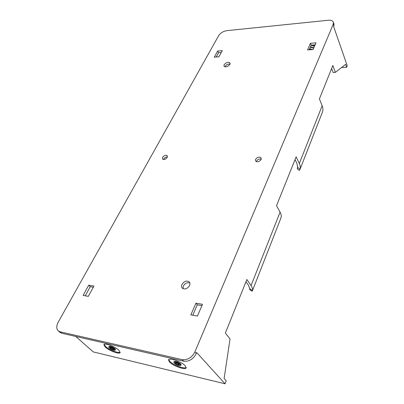 <?xml version="1.0" encoding="UTF-8"?>
<svg xmlns="http://www.w3.org/2000/svg" width="404" height="404" viewBox="0 0 404 404"><rect width="100%" height="100%" fill="white"/><g stroke="black" fill="none" stroke-linecap="round" stroke-linejoin="round"><path stroke-width="0.61" d="M169.564 362.08L168.493 359.949C168.811 357.298 181.583 361.686 185.184 365.721L186.168 367.756C185.769 370.392 173.26 366.085 169.564 362.08M186.204 367.448C184.527 369.266 173.26 365.075 169.862 361.398L168.761 359.57M105.247 347.071L103.873 344.753C104.207 342.572 115.084 346.541 118.852 350.248L120.145 352.48C119.751 354.646 109.09 350.758 105.247 347.071M120.18 352.187C118.599 353.55 109.07 349.793 105.565 346.445L104.156 344.41M189.547 285.572C187.224 288.976 184.759 289.799 182.159 288.027C181.421 287.047 181.356 285.845 181.972 284.426C184.31 281.022 186.779 280.224 189.365 282.022C190.077 282.992 190.138 284.174 189.547 285.572M183.007 288.698L183.31 286.067C185.057 283.219 187.239 282.194 189.85 282.997M261.125 159.504C259.247 161.913 257.393 162.398 255.56 160.954L255.581 159.383C257.464 156.979 259.323 156.505 261.146 157.954L261.125 159.504M256.414 161.671L256.57 161.206C257.732 159.373 259.297 158.661 261.272 159.065M229.952 64.347C227.79 66.806 225.801 67.418 223.978 66.17L224.109 64.756C226.27 62.302 228.265 61.701 230.083 62.953L229.952 64.347M224.861 66.812L225.003 66.493C226.326 64.67 228.023 63.857 230.083 64.059M167.195 157.419C165.549 159.454 163.984 159.979 162.499 158.989L162.585 157.313C164.236 155.282 165.802 154.762 167.286 155.757L167.195 157.419M163.509 159.529L163.731 158.984C164.665 157.58 165.893 156.883 167.413 156.888M201.939 305.641L197.303 304.853L195.965 303.217L190.829 314.873L197.42 316.064L202.515 304.318L195.965 303.217M192.758 315.221L197.303 304.853M315.095 44.854L311.196 45.172L309.166 49.798M221.251 52.52L218.529 52.742L216.185 57.02M93.299 287.234L90.233 286.714L88.718 285.199L83.098 295.41L88.325 296.354L93.93 286.072L88.718 285.199M85.254 295.799L90.233 286.714M280.729 218.498L281.038 217.675C281.492 216.029 281.174 214.191 280.078 212.161L276.523 205.681L296.137 156.843L299.308 163.509L322.15 105.732L319.402 98.919L332.84 65.458L335.376 72.372L345.612 64.342L346.637 67.291L341.461 67.599M249.753 288.37L249.677 289.567L249.768 288.749L252.444 290.602C252.798 289.173 252.333 287.507 251.046 285.593L280.078 212.161M252.444 290.602L252.086 291.234L249.677 289.567M333.876 26.22L333.209 24.301L333.366 22.215L334.027 24.134L333.684 26.674L347.238 65.736L346.637 67.291M333.209 24.301L194.895 351.904C191.885 357.641 187.638 360.211 182.154 359.621L60.166 331.83L58.297 330.906C56.302 328.856 56.272 325.962 58.191 322.215L218.695 35.582C220.503 32.916 223.2 31.275 226.78 30.664L328.306 20.251C331.022 20.043 332.709 20.695 333.366 22.215M58.297 330.906L59.964 332.341L61.832 333.265L183.628 361.166C189.097 361.762 193.329 359.196 196.324 353.47L196.708 352.561L225.073 383.8L93.324 351.929L75.684 336.436M251.046 285.593L246.879 279.492L225.351 333.093L230.038 338.885L224.124 378.513L226.215 380.836L225.073 383.8M249.768 288.749L248.45 285.224L246.006 281.674M297.738 166.463L297.288 168.827L297.718 167.468L300.01 169.286C300.52 167.524 300.288 165.6 299.308 163.509M300.01 169.286L299.298 170.417L297.288 168.827M322.225 112.665L322.569 111.757C323.134 109.878 322.993 107.873 322.15 105.732M315.979 42.824L313.085 49.49L307.54 49.924L310.464 43.284L315.979 42.824M222.276 50.641L218.917 56.807L214.272 57.166L217.65 51.025L222.276 50.641M295.046 159.565L296.905 163.448L297.718 167.468M331.639 68.443L333.138 72.498L335.376 72.372M218.529 52.742L217.65 51.025M311.196 45.172L310.464 43.284M115.544 349.606L115.039 348.647C112.362 346.743 110.368 346.016 109.065 346.465L108.873 346.839M181.118 364.812L180.739 363.928C177.866 361.822 175.644 361.06 174.079 361.631L173.902 362.04M196.324 353.47L194.895 351.904M183.628 361.166L182.154 359.621M61.832 333.265L60.166 331.83M115.569 349.551L114.579 350.344L109.403 348.026C108.792 347.4 108.61 347.021 108.848 346.89C110.156 346.445 112.145 347.172 114.827 349.076L115.327 350.036M109.454 348.056C111.509 350.021 116.842 351.278 114.554 349.243C112.484 347.253 107.126 346.016 109.454 348.056M113.701 349.046C114.019 350.116 112.888 349.849 110.302 348.253C109.974 347.172 111.105 347.44 113.701 349.046M110.575 348.086C112.08 349.157 113.201 349.561 113.933 349.309L113.645 349.016C112.625 347.945 109.459 347.233 110.236 347.597L110.575 348.086M179.265 364.342C179.31 365.418 178.007 365.115 175.361 363.433C175.301 362.348 176.604 362.651 179.265 364.342M175.654 363.257C177.27 364.433 178.518 364.863 179.396 364.539L179.189 364.302C176.957 362.969 175.695 362.469 175.392 362.802L175.654 363.257M181.143 364.751L180.154 365.66C178.639 365.741 176.694 364.908 174.316 363.166L173.877 362.1C175.437 361.529 177.659 362.292 180.537 364.393L180.916 365.282M174.392 363.206C176.27 365.236 182.391 366.675 180.245 364.57C178.351 362.514 172.195 361.09 174.392 363.206M252.399 290.769L280.972 217.887M299.945 169.498L322.488 111.994M314.499 46.233L311.141 45.293M313.676 48.132L310.292 47.233M311.529 49.611L309.439 49.177M312.161 45.091L314.66 45.854M313.837 47.753L310.459 46.849M312.651 49.525L309.605 48.793"/></g></svg>

